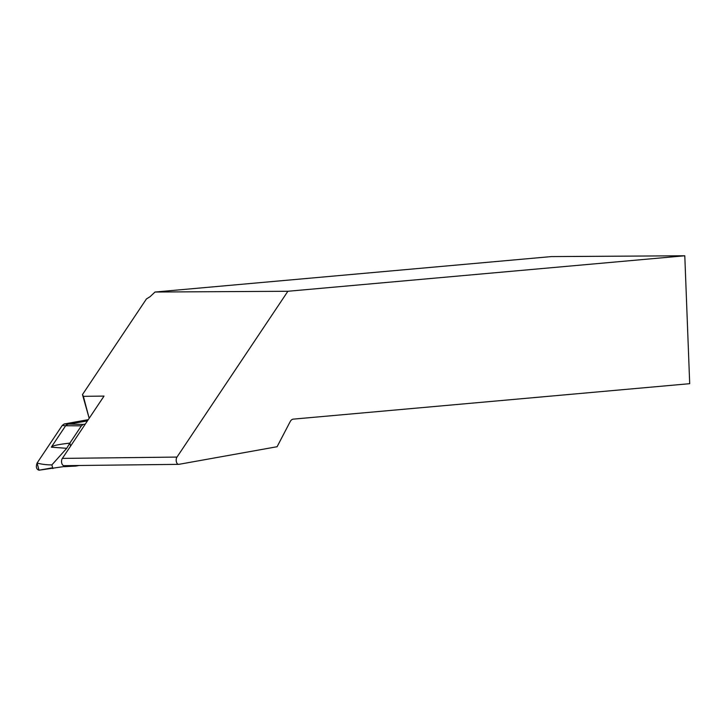 <?xml version="1.0" encoding="UTF-8"?>
<svg xmlns="http://www.w3.org/2000/svg" width="726" height="726" viewBox="0 0 726 726"><rect width="100%" height="100%" fill="white"/><g stroke="black" fill="none" stroke-linecap="round" stroke-linejoin="round"><path stroke-width="1.09" d="M684.79 255.779L287.886 291.271L176.99 457.081L62.363 458.396L104.027 396.097L83.381 396.332L88.989 417.641L82.474 394.581L146.452 298.921L150.064 296.698L155.01 292.034L551.37 256.587L684.79 255.779L689.7 383.682L293.295 419.129A7.768 4.565 -90.7 0 0 290.155 421.688L277.087 446.726L178.895 464.331A4.138 2.432 89.3 0 1 178.66 464.35L64.033 465.665A4.138 2.432 89.3 0 0 64.269 465.647M176.99 457.081A4.138 2.432 89.3 0 0 176.345 461.672A4.138 2.432 89.3 0 0 178.66 464.35M155.01 292.034L287.886 291.271M88.989 417.641L89.625 417.631M62.363 458.396A4.138 2.432 89.3 0 0 61.71 462.988A4.138 2.432 89.3 0 0 64.033 465.665M82.474 394.581L83.381 396.332M85.314 424.075L83.281 424.438L81.403 425.835L69.832 443.132L70.594 446.091M75.713 465.529L75.876 466.074L64.26 466.664M79.116 465.493L75.876 466.074M81.403 425.835L65.63 425.754L51.31 447.171C52.372 445.7 58.552 444.357 69.832 443.132M70.667 465.593L39.004 470.203C36.354 469.305 35.728 466.909 37.108 463.016L62.227 425.454L65.63 425.754L67.618 424.283L87.41 420.935M87.283 421.125L86.666 420.871M62.227 425.454L64.215 423.975L88.263 419.664L64.215 423.975L62.227 425.454L37.108 463.016L39.004 470.203L52.336 467.816M37.108 463.016C41.418 464.268 46.346 464.894 51.882 464.894L66.71 448.323L69.823 443.169M51.882 464.894L52.853 468.588M74.243 465.548L75.849 466.065M83.281 424.438L64.215 423.975M66.71 448.323L51.31 447.171"/></g></svg>
